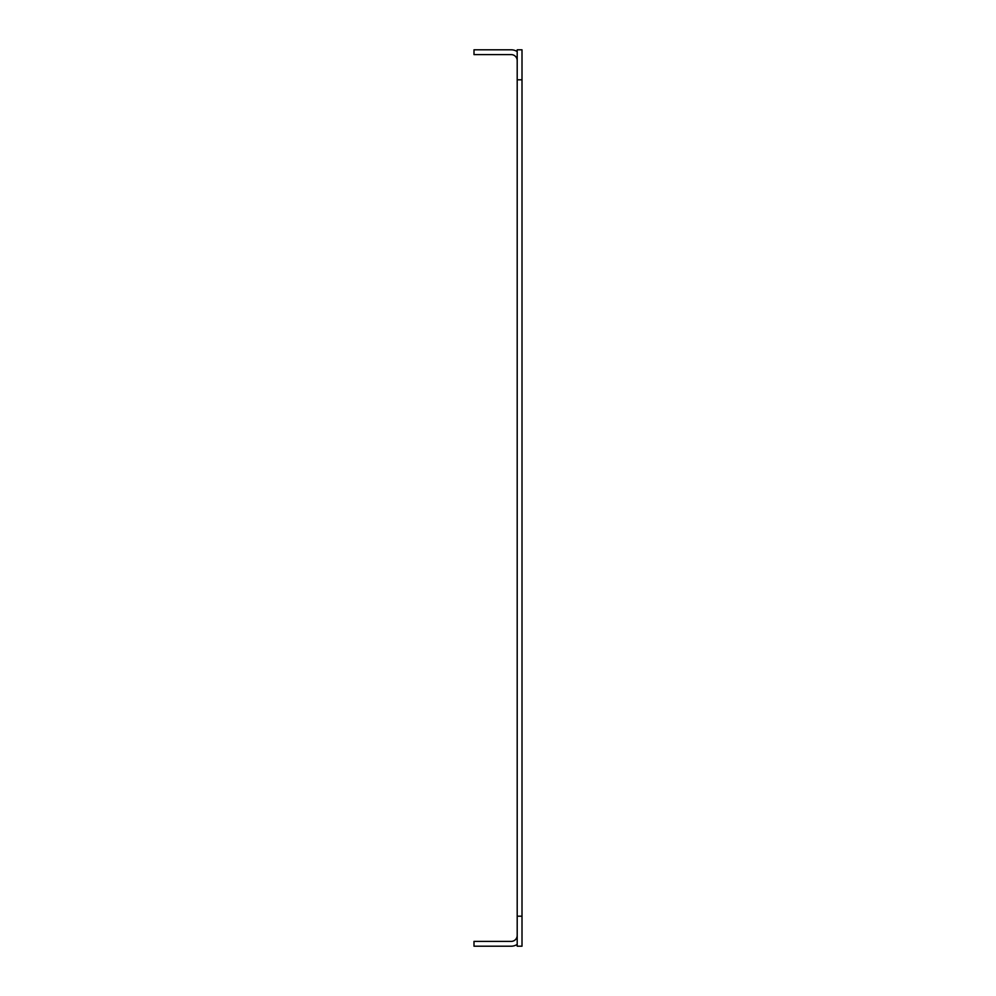 <?xml version="1.0" encoding="UTF-8"?>
<svg xmlns="http://www.w3.org/2000/svg" width="996" height="996" viewBox="0 0 996 996"><rect width="100%" height="100%" fill="white"/><g stroke="black" fill="none" stroke-linecap="round" stroke-linejoin="round"><path stroke-width="1.49" d="M517.198 946.2L517.198 916.196L522.004 916.196L522.004 946.2L517.198 946.2M517.198 79.805L517.198 49.8L522.004 49.8L522.004 79.805L517.198 79.805L517.198 916.196M522.004 79.805L522.004 916.196M517.198 935.406A6.001 6.001 0 0 1 511.197 941.394L473.996 941.394L473.996 946.2L511.197 946.2A10.794 10.794 0 0 0 517.198 944.382M517.198 60.594A6.001 6.001 0 0 0 511.197 54.606L473.996 54.606L473.996 49.8L511.197 49.8A10.794 10.794 0 0 1 517.198 51.618"/></g></svg>
